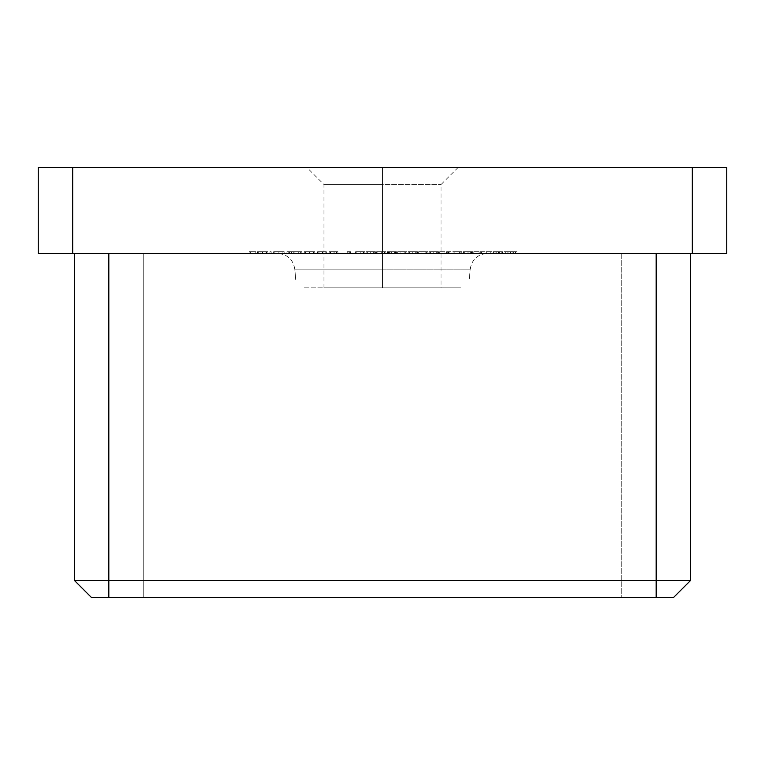 <?xml version="1.0" encoding="UTF-8"?>
<svg xmlns="http://www.w3.org/2000/svg" width="765" height="765" viewBox="0 0 765 765"><rect width="100%" height="100%" fill="white"/><g stroke="black" fill="none" stroke-linecap="round" stroke-linejoin="round"><path stroke-width="0.57" stroke-dasharray="3.83 2.87" d="M382.5 184.556L323.978 184.556L382.5 184.556L382.5 167.344L382.5 184.556L323.978 184.556L382.5 184.556L382.5 287.831L382.5 184.556L382.5 287.831L323.978 287.831L460.673 287.831L323.978 287.831L441.023 287.831L382.5 287.831L382.5 184.556L441.023 184.556L382.5 184.556L382.5 167.344L306.765 167.344L458.235 167.344L382.5 167.344L382.5 184.556L441.023 184.556L382.5 184.556M304.327 287.831L460.673 287.831L304.327 287.831M469.251 279.971L295.749 279.971L469.251 279.971L470.198 269.117L294.802 269.117L382.5 269.117L294.802 269.117L295.749 279.971L294.802 269.117L470.198 269.117L469.251 279.971L295.749 279.971L469.251 279.971M382.5 253.406L277.657 253.406L382.5 253.406M143.246 253.406L656.179 253.406L143.246 253.406L143.246 597.656L108.821 597.656L673.391 597.656L655.519 597.656L656.179 597.656L656.179 253.406L74.396 253.406L662.892 253.406L108.821 253.406L656.179 253.406L656.179 597.656L143.246 597.656L655.519 597.656L621.754 597.656L621.754 253.406L143.246 253.406L621.754 253.406L621.754 597.656L143.246 597.656L621.754 597.656L621.754 253.406L656.179 253.406L656.179 597.656L656.179 253.406L621.754 253.406L621.754 597.656L108.821 597.656L143.246 597.656L143.246 253.406L108.821 253.406L108.821 580.444L656.179 580.444L656.179 253.406L690.604 253.406L662.892 253.406L690.604 253.406L690.604 580.444L656.179 580.444L656.179 253.406L690.604 253.406L690.604 580.444L673.391 597.656L690.604 580.444L656.179 580.444L656.179 597.656L656.179 580.444L74.396 580.444L74.396 253.406L108.821 253.406L108.821 597.656L108.821 253.406L108.821 597.656L143.246 597.656L143.246 253.406L143.246 597.656L108.821 597.656L108.821 253.406L143.246 253.406M498.206 253.406L493.291 253.406L502.576 253.406L493.817 253.406L498.206 253.406L498.206 251.685L495.041 251.685L495.041 253.406L501.171 253.406L493.291 253.406L502.576 253.406L493.817 253.406L495.041 253.406L495.041 251.685L493.817 251.685L493.817 253.406L493.817 251.685L498.273 251.685L498.273 253.406L498.273 251.685L502.395 251.685L502.395 253.406L502.395 251.685L499.631 251.685L499.631 253.406L499.631 251.685L496.217 251.685L496.217 253.406L496.217 251.685L502.576 251.685L502.576 253.406L502.576 251.685L502.576 253.406L502.576 251.685L493.291 251.685L493.291 253.406L493.291 251.685L498.589 251.685L498.589 253.406L498.589 251.685L501.171 251.685L501.171 253.406L501.171 251.685L498.206 251.685L498.206 253.406M473.841 253.406L479.1 253.406L473.841 253.406L473.841 251.685L473.841 253.406L473.841 251.685L479.1 251.685L479.1 253.406L473.841 253.406L479.1 253.406L479.1 251.685L479.1 253.406L479.1 251.685L473.841 251.685L473.841 253.406M447.755 253.406L461.764 253.406L446.521 253.406L447.755 253.406L447.755 251.685L446.521 251.685L446.521 253.406L461.764 253.406L446.521 253.406L446.521 251.685L448.328 251.685L448.328 253.406L448.328 251.685L448.5 253.406L448.5 251.685L454.142 251.685L454.142 253.406L454.142 251.685L459.765 251.685L459.765 253.406L459.765 251.685L459.947 253.406L459.947 251.685L461.764 251.685L461.764 253.406L461.764 251.685L460.53 251.685L460.53 253.406L460.53 251.685L459.22 251.685L459.22 253.406L459.22 251.685L454.286 251.685L454.286 253.406L454.286 251.685L454.008 253.406L454.008 251.685L449.065 251.685L449.065 253.406L449.065 251.685L447.755 251.685L447.755 253.406M433.745 253.406L438.46 253.406L429.184 253.406L433.745 253.406L433.745 251.685L429.184 251.685L429.184 253.406L433.745 253.406L429.184 253.406L429.184 251.685L433.745 251.685L433.745 253.406L433.745 251.685L438.46 251.685L438.46 253.406L433.745 253.406L438.46 253.406L438.46 251.685L433.745 251.685L433.745 253.406M412.727 253.406L417.441 253.406L408.156 253.406L412.727 253.406L412.727 251.685L408.156 251.685L408.156 253.406L412.727 253.406L408.156 253.406L408.156 251.685L412.727 251.685L412.727 253.406L412.727 251.685L417.441 251.685L417.441 253.406L412.727 253.406L417.441 253.406L417.441 251.685L412.727 251.685L412.727 253.406M391.747 253.406L396.423 253.406L387.664 253.406L391.747 253.406L391.747 251.685L388.897 251.685L388.897 253.406L391.747 253.406L387.664 253.406L388.897 253.406L388.897 251.685L387.664 251.685L387.664 253.406L387.664 251.685L391.737 251.685L391.737 253.406L391.737 251.685L395.725 251.685L395.725 253.406L387.138 253.406L396.423 253.406L394.128 253.406L395.725 253.406L395.725 251.685L394.128 251.685L394.128 253.406L394.128 251.685L395.61 251.685L395.61 253.406L395.61 251.685L396.423 251.685L396.423 253.406L396.423 251.685L391.699 251.685L391.699 253.406L391.699 251.685L387.138 251.685L387.138 253.406L387.138 251.685L388.371 251.685L388.371 253.406L388.371 251.685L389.442 251.685L389.442 253.406L389.442 251.685L391.718 251.685L391.718 253.406L391.718 251.685L395.199 251.685L395.199 253.406L390.992 253.406L395.199 253.406L395.199 251.685L390.992 251.685L390.992 253.406L390.992 251.685L390.992 253.406L390.992 251.685L394.501 251.685L394.501 253.406L394.501 251.685L391.747 251.685L391.747 253.406M370.69 253.406L375.405 253.406L366.119 253.406L370.69 253.406L370.69 251.685L366.119 251.685L366.119 253.406L370.69 253.406L366.119 253.406L366.119 251.685L370.69 251.685L370.69 253.406L370.69 251.685L375.405 251.685L375.405 253.406L370.69 253.406L375.405 253.406L375.405 251.685L370.69 251.685L370.69 253.406M347.205 253.406L350.533 253.406L347.205 253.406L347.205 251.685L348.008 251.685L348.008 253.406L350.533 253.406L348.008 253.406L348.008 251.685L350.533 251.685L350.533 253.406L350.533 251.685L350.533 253.406L350.533 251.685L349.309 251.685L349.309 253.406L349.309 251.685L349.309 253.406L349.309 251.685L347.205 251.685L347.205 253.406M317.599 253.406L326.359 253.406L317.599 253.406L317.599 251.685L317.599 253.406L317.599 251.685L318.833 251.685L318.833 253.406L317.599 253.406L318.833 253.406L318.833 251.685L318.833 253.406L318.833 251.685L322.629 251.685L322.629 253.406L318.833 253.406L326.359 253.406L322.629 253.406L322.629 251.685L326.359 251.685L326.359 253.406L326.359 251.685L326.359 253.406L326.359 251.685L325.135 251.685L325.135 253.406L325.135 251.685L325.135 253.406L325.135 251.685L324.991 253.406L324.991 251.685L322.419 251.685L322.419 253.406L322.419 251.685L319.015 251.685L319.015 253.406L319.015 251.685L318.833 253.406L318.833 251.685L318.833 253.406L318.833 251.685L317.599 251.685L317.599 253.406M286.952 253.406L301.84 253.406L286.952 253.406L286.952 251.685L286.952 253.406L286.952 251.685L288.175 251.685L288.175 253.406L286.952 253.406L288.175 253.406L288.175 251.685L288.175 253.406L288.175 251.685L289.562 251.685L289.562 253.406L301.84 253.406L289.562 253.406L289.562 251.685L291.618 251.685L291.618 253.406L291.618 251.685L294.793 251.685L294.793 253.406L294.793 251.685L298.455 251.685L298.455 253.406L298.455 251.685L301.84 251.685L301.84 253.406L301.84 251.685L301.84 253.406L301.84 251.685L300.616 251.685L300.616 253.406L300.616 251.685L300.616 253.406L300.616 251.685L298.245 251.685L298.245 253.406L298.245 251.685L295.013 251.685L295.013 253.406L295.013 251.685L295.013 253.406L295.013 251.685L293.779 251.685L293.779 253.406L293.779 251.685L293.779 253.406L293.779 251.685L291.408 251.685L291.408 253.406L291.408 251.685L288.175 251.685L288.175 253.406L288.175 251.685L288.175 253.406L288.175 251.685L286.952 251.685L286.952 253.406M269.959 253.406L271.183 253.406L269.959 253.406L269.959 251.685L269.959 253.406L269.959 251.685L271.183 251.685L271.183 253.406L269.959 253.406L271.183 253.406L271.183 251.685L271.183 253.406L271.183 251.685L269.959 251.685L269.959 253.406M249.113 253.406L255.768 253.406L249.113 253.406L249.113 251.685L249.113 253.406L249.113 251.685L255.768 251.685L255.768 253.406L249.113 253.406L255.768 253.406L255.768 251.685L255.768 253.406L255.768 251.685L250.346 251.685L250.346 253.406L250.346 251.685L250.346 253.406L250.346 251.685L255.768 251.685L255.768 253.406L250.346 253.406L255.768 253.406L255.768 251.685L255.768 253.406L255.768 251.685L250.346 251.685L250.346 253.406L250.346 251.685L250.346 253.406L250.346 251.685L249.113 251.685L249.113 253.406M262.395 253.406L267.683 253.406L257.528 253.406L267.157 253.406L262.395 253.406L262.395 251.685L266.067 251.685L266.067 253.406L258.752 253.406L267.683 253.406L257.528 253.406L267.157 253.406L266.067 253.406L266.067 251.685L267.157 251.685L267.157 253.406L267.157 251.685L262.548 251.685L262.548 253.406L262.548 251.685L257.528 251.685L257.528 253.406L257.528 251.685L258.675 251.685L258.675 253.406L258.675 251.685L262.577 251.685L262.577 253.406L262.577 251.685L266.593 251.685L266.593 253.406L266.593 251.685L267.683 251.685L267.683 253.406L267.683 251.685L258.752 251.685L258.752 253.406L258.752 251.685L262.395 251.685L262.395 253.406M282.926 253.406L273.641 253.406L284.15 253.406L282.926 253.406L282.926 251.685L284.15 251.685L284.15 253.406L282.926 253.406L284.15 253.406L284.15 251.685L284.15 253.406L284.15 251.685L282.926 251.685L282.926 253.406L282.926 251.685L282.926 253.406L282.926 251.685L278.843 251.685L278.843 253.406L273.641 253.406L278.843 253.406L278.843 251.685L273.641 251.685L273.641 253.406L273.641 251.685L278.881 251.685L278.881 253.406L278.881 251.685L282.926 251.685L282.926 253.406L282.926 251.685L282.926 253.406L282.926 251.685L273.641 251.685L284.15 251.685L274.865 251.685L282.926 251.685L278.9 251.685L278.9 253.406L282.926 253.406L278.89 253.406L278.89 251.685L282.926 251.685L282.926 253.406L274.865 253.406L274.865 251.685L278.89 251.685L278.89 253.406L278.9 251.685L274.865 251.685L274.865 253.406L282.926 253.406M313.574 253.406L304.288 253.406L314.798 253.406L313.574 253.406L313.574 251.685L314.798 251.685L314.798 253.406L313.574 253.406L314.798 253.406L314.798 251.685L314.798 253.406L314.798 251.685L313.574 251.685L313.574 253.406L313.574 251.685L313.574 253.406L313.574 251.685L309.5 251.685L309.5 253.406L304.288 253.406L309.5 253.406L309.5 251.685L304.288 251.685L304.288 253.406L304.288 251.685L309.538 251.685L309.538 253.406L309.538 251.685L313.574 251.685L313.574 253.406L313.574 251.685L313.574 253.406L313.574 251.685L304.288 251.685L314.798 251.685L305.522 251.685L313.574 251.685L309.548 251.685L309.548 253.406L313.574 253.406L309.538 253.406L309.538 251.685L313.574 251.685L313.574 253.406L305.522 253.406L305.522 251.685L309.538 251.685L309.538 253.406L309.548 251.685L305.522 251.685L305.522 253.406L313.574 253.406M329.16 253.406L337.92 253.406L329.16 253.406L329.16 251.685L329.16 253.406L329.16 251.685L330.394 251.685L330.394 253.406L329.16 253.406L330.394 253.406L330.394 251.685L330.394 253.406L330.394 251.685L334.19 251.685L334.19 253.406L330.394 253.406L337.92 253.406L334.19 253.406L334.19 251.685L337.92 251.685L337.92 253.406L337.92 251.685L337.92 253.406L337.92 251.685L336.696 251.685L336.696 253.406L336.696 251.685L336.696 253.406L336.696 251.685L336.552 253.406L336.552 251.685L333.98 251.685L333.98 253.406L333.98 251.685L330.576 251.685L330.576 253.406L330.576 251.685L330.394 253.406L330.394 251.685L330.394 253.406L330.394 251.685L329.16 251.685L329.16 253.406M360.181 253.406L364.895 253.406L355.61 253.406L360.181 253.406L360.181 251.685L355.61 251.685L355.61 253.406L360.181 253.406L355.61 253.406L355.61 251.685L360.181 251.685L360.181 253.406L360.181 251.685L364.895 251.685L364.895 253.406L360.181 253.406L364.895 253.406L364.895 251.685L360.181 251.685L360.181 253.406M381.2 253.406L385.914 253.406L376.629 253.406L381.2 253.406L381.2 251.685L376.629 251.685L376.629 253.406L381.2 253.406L376.629 253.406L376.629 251.685L381.2 251.685L381.2 253.406L381.2 251.685L385.914 251.685L385.914 253.406L381.2 253.406L385.914 253.406L385.914 251.685L381.2 251.685L381.2 253.406M397.647 253.406L406.932 253.406L397.647 253.406L397.647 251.685L405.106 251.685L405.106 253.406L397.647 253.406L405.354 253.406L405.106 251.685L405.354 253.406L405.354 251.685L405.354 253.406L405.354 251.685L406.932 251.685L406.932 253.406L405.354 253.406L406.932 253.406L406.932 251.685L406.932 253.406L406.932 251.685L405.354 251.685L405.354 253.406L405.354 251.685L405.354 253.406L405.354 251.685L404.13 251.685L404.13 253.406L404.13 251.685L404.13 253.406L404.13 251.685L397.647 251.685L397.647 253.406M418.675 253.406L427.951 253.406L418.675 253.406L418.675 251.685L426.124 251.685L426.124 253.406L418.675 253.406L426.373 253.406L426.124 251.685L426.373 253.406L426.373 251.685L426.373 253.406L426.373 251.685L427.951 251.685L427.951 253.406L426.373 253.406L427.951 253.406L427.951 251.685L427.951 253.406L427.951 251.685L426.373 251.685L426.373 253.406L426.373 251.685L426.373 253.406L426.373 251.685L425.149 251.685L425.149 253.406L425.149 251.685L425.149 253.406L425.149 251.685L418.675 251.685L418.675 253.406M439.693 253.406L444.943 253.406L439.693 253.406L439.693 251.685L439.693 253.406L439.693 251.685L444.943 251.685L444.943 253.406L439.693 253.406L444.943 253.406L444.943 251.685L444.943 253.406L444.943 251.685L439.693 251.685L439.693 253.406M471.919 253.406L463.332 253.406L472.617 253.406L469.978 253.406L471.919 253.406L471.919 251.685L469.978 251.685L469.978 253.406L471.919 253.406L463.332 253.406L472.617 253.406L469.978 253.406L469.978 251.685L472.617 251.685L472.617 253.406L472.617 251.685L471.584 251.685L471.584 253.406L471.584 251.685L467.96 251.685L467.96 253.406L467.96 251.685L463.332 251.685L463.332 253.406L463.332 251.685L466.028 251.685L466.028 253.406L466.028 251.685L464.039 251.685L464.039 253.406L464.039 251.685L468.037 251.685L468.037 253.406L468.037 251.685L471.919 251.685L471.919 253.406M486.11 253.406L492.058 253.406L480.324 253.406L486.11 253.406L486.11 251.685L480.324 251.685L480.324 253.406L492.058 253.406L480.324 253.406L480.324 251.685L481.644 251.685L481.644 253.406L481.644 251.685L486.196 251.685L486.196 253.406L486.196 251.685L490.748 251.685L490.748 253.406L490.748 251.685L492.058 251.685L492.058 253.406L492.058 251.685L486.282 251.685L486.282 253.406L486.11 251.685L486.11 253.406M510.456 253.406L516.939 253.406L510.456 253.406L510.456 251.685L510.628 253.406L503.972 253.406L516.939 253.406L510.628 253.406L510.628 251.685L516.939 251.685L516.939 253.406L516.939 251.685L515.6 251.685L515.6 253.406L515.6 251.685L513.583 251.685L513.583 253.406L513.583 251.685L507.386 251.685L507.386 253.406L507.386 251.685L505.311 251.685L505.311 253.406L505.311 251.685L503.972 251.685L503.972 253.406L503.972 251.685L510.456 251.685L510.456 253.406M72.675 253.406L38.25 253.406L38.25 167.344L72.675 167.344L72.675 253.406L692.325 253.406L38.25 253.406L38.25 167.344L72.675 167.344L72.675 253.406M726.75 253.406L692.325 253.406L692.325 167.344L72.675 167.344L726.75 167.344L726.75 253.406L692.325 253.406L692.325 167.344L726.75 167.344L726.75 253.406M91.609 597.656L108.821 597.656L91.609 597.656L74.396 580.444L74.396 253.406L108.821 253.406L108.821 597.656L108.821 580.444L74.396 580.444L91.609 597.656M382.5 269.117L470.198 269.117L382.5 269.117M382.5 287.831L441.023 287.831L382.5 287.831M382.5 167.344L458.235 167.344L382.5 167.344M249.113 251.685L255.768 251.685L249.113 251.685M266.067 251.685L257.528 251.685L266.067 251.685M266.459 251.685L258.876 251.685L266.459 251.685L266.459 253.406L258.876 253.406L258.876 251.685L266.459 251.685L258.876 251.685L258.876 253.406L260.062 253.406L260.062 251.685L260.062 253.406L262.644 253.406L262.644 251.685L262.644 253.406L266.459 253.406L266.459 251.685M258.876 253.406L266.459 253.406L258.876 253.406M269.959 251.685L271.183 251.685L269.959 251.685M286.952 251.685L301.84 251.685L286.952 251.685M317.599 251.685L326.359 251.685L317.599 251.685M329.16 251.685L337.92 251.685L329.16 251.685M348.008 251.685L350.533 251.685L348.008 251.685M355.61 251.685L364.895 251.685L355.61 251.685M360.219 251.685L363.671 251.685L356.844 251.685L360.219 251.685L356.844 251.685L356.844 253.406L360.219 253.406L360.219 251.685L360.219 253.406L363.671 253.406L363.671 251.685L360.219 251.685L363.671 251.685L363.671 253.406L363.155 253.406L363.155 251.685L363.155 253.406L360.219 253.406L360.219 251.685L360.219 253.406L356.844 253.406L356.844 251.685L360.219 251.685M360.219 253.406L363.671 253.406L360.219 253.406M366.119 251.685L375.405 251.685L366.119 251.685M370.729 251.685L374.181 251.685L367.353 251.685L370.729 251.685L367.353 251.685L367.353 253.406L370.729 253.406L370.729 251.685L370.729 253.406L374.181 253.406L374.181 251.685L370.729 251.685L374.181 251.685L374.181 253.406L373.664 253.406L373.664 251.685L373.664 253.406L370.729 253.406L370.729 251.685L370.729 253.406L367.353 253.406L367.353 251.685L370.729 251.685M370.729 253.406L374.181 253.406L370.729 253.406M376.629 251.685L385.914 251.685L376.629 251.685M381.238 251.685L384.69 251.685L377.862 251.685L381.238 251.685L377.862 251.685L377.862 253.406L381.238 253.406L381.238 251.685L381.238 253.406L384.69 253.406L384.69 251.685L381.238 251.685L384.69 251.685L384.69 253.406L384.173 253.406L384.173 251.685L384.173 253.406L381.238 253.406L381.238 251.685L381.238 253.406L377.862 253.406L377.862 251.685L381.238 251.685M381.238 253.406L384.69 253.406L381.238 253.406M388.897 251.685L396.423 251.685L388.897 251.685M405.106 251.685L397.647 251.685L405.106 251.685M404.13 251.685L400.057 251.685L404.13 251.685L404.13 253.406L400.057 253.406L400.057 251.685L404.13 251.685L400.057 251.685L400.057 253.406L404.13 253.406L404.13 251.685M400.057 253.406L404.13 253.406L400.057 253.406M408.156 251.685L417.441 251.685L408.156 251.685M412.765 251.685L416.217 251.685L409.39 251.685L412.765 251.685L409.39 251.685L409.39 253.406L412.765 253.406L412.765 251.685L412.765 253.406L416.217 253.406L416.217 251.685L412.765 251.685L416.217 251.685L416.217 253.406L415.701 253.406L415.701 251.685L415.701 253.406L412.765 253.406L412.765 251.685L412.765 253.406L409.39 253.406L409.39 251.685L412.765 251.685M412.765 253.406L416.217 253.406L412.765 253.406M426.124 251.685L418.675 251.685L426.124 251.685M425.149 251.685L421.075 251.685L425.149 251.685L425.149 253.406L421.075 253.406L421.075 251.685L425.149 251.685L421.075 251.685L421.075 253.406L425.149 253.406L425.149 251.685M421.075 253.406L425.149 253.406L421.075 253.406M429.184 251.685L438.46 251.685L429.184 251.685M433.793 251.685L437.236 251.685L430.408 251.685L433.793 251.685L430.408 251.685L430.408 253.406L433.793 253.406L433.793 251.685L433.793 253.406L437.236 253.406L437.236 251.685L433.793 251.685L437.236 251.685L437.236 253.406L436.719 253.406L436.719 251.685L436.719 253.406L433.793 253.406L433.793 251.685L433.793 253.406L430.408 253.406L430.408 251.685L433.793 251.685M433.793 253.406L437.236 253.406L433.793 253.406M439.693 251.685L444.943 251.685L439.693 251.685M446.521 251.685L461.764 251.685L446.521 251.685M469.978 251.685L463.332 251.685L469.978 251.685M471.393 251.685L464.565 251.685L471.393 251.685L465.263 251.685L470.695 251.685L467.97 251.685L467.97 253.406L470.695 253.406L470.695 251.685L470.695 253.406L468.017 253.406L468.017 251.685L468.017 253.406L465.263 253.406L465.263 251.685L468.017 251.685L468.056 253.406L471.393 253.406L471.393 251.685L471.393 253.406L467.97 253.406L467.97 251.685L465.263 251.685L465.263 253.406L467.97 253.406L467.97 251.685L471.393 251.685M467.97 253.406L464.565 253.406L464.565 251.685L467.97 251.685L467.97 253.406L469.786 253.406L468.017 253.406L468.056 251.685L464.565 251.685L464.565 253.406L467.97 253.406M470.695 253.406L469.825 253.406L470.695 253.406M471.393 253.406L469.213 253.406L471.393 253.406M473.841 251.685L479.1 251.685L473.841 251.685M480.324 251.685L492.058 251.685L480.324 251.685M495.041 251.685L502.576 251.685L495.041 251.685M510.628 251.685L503.972 251.685L510.628 251.685M512.933 251.685L508.056 251.685L512.933 251.685L510.532 251.685L510.532 253.406L512.933 253.406L512.933 251.685L512.933 253.406L508.056 253.406L508.056 251.685L512.933 251.685M508.056 253.406L510.532 253.406L510.532 251.685L508.056 251.685L508.056 253.406L512.933 253.406L508.056 253.406M323.978 287.831L323.978 184.556L306.765 167.344M294.802 269.117C293.119 259.478 287.401 254.248 277.657 253.406M470.198 269.117C471.881 259.478 477.599 254.248 487.343 253.406M458.235 167.344L441.023 184.556L441.023 287.831"/><path stroke-width="1.15" d="M38.25 253.406L726.75 253.406L726.75 167.344L692.325 167.344L692.325 253.406L72.675 253.406L72.675 167.344L726.75 167.344L726.75 253.406L692.325 253.406L692.325 167.344L38.25 167.344L38.25 253.406L72.675 253.406L72.675 167.344L38.25 167.344L38.25 253.406M673.391 597.656L91.609 597.656L74.396 580.444L108.821 580.444L108.821 253.406L108.821 580.444L74.396 580.444L91.609 597.656L108.821 597.656L108.821 580.444L108.821 597.656L656.179 597.656L656.179 580.444L108.821 580.444L690.604 580.444L690.604 253.406L690.604 580.444L656.179 580.444L656.179 597.656L673.391 597.656L690.604 580.444L673.391 597.656M656.179 253.406L656.179 580.444L656.179 253.406M74.396 253.406L74.396 580.444L74.396 253.406"/></g></svg>

